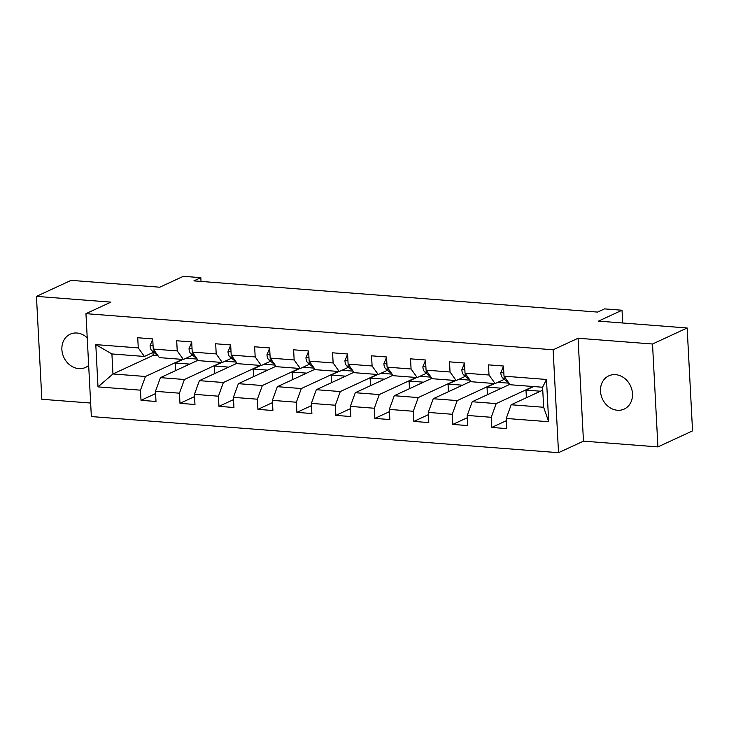 <?xml version="1.0" encoding="UTF-8"?>
<svg xmlns="http://www.w3.org/2000/svg" width="729" height="729" viewBox="0 0 729 729"><rect width="100%" height="100%" fill="white"/><g stroke="black" fill="none" stroke-linecap="round" stroke-linejoin="round"><path stroke-width="1.09" d="M615.558 374.66A18.307 15.482 -114.8 0 0 608.806 375.845A18.307 15.482 -114.8 0 0 601.097 395.154A18.307 15.482 -114.8 0 0 617.427 410.263A18.307 15.482 -114.8 0 0 624.179 409.078A18.307 15.482 -114.8 0 0 631.888 389.76A18.307 15.482 -114.8 0 0 615.558 374.66M87.216 337.773A18.307 15.482 -114.8 0 0 76.937 333.016A18.307 15.482 -114.8 0 0 70.184 334.201A18.307 15.482 -114.8 0 0 62.475 353.51A18.307 15.482 -114.8 0 0 78.805 368.619A18.307 15.482 -114.8 0 0 85.557 367.434A18.307 15.482 -114.8 0 0 88.665 365.42M657.913 446.904L692.55 430.885L687.155 327.986L652.519 344.006L578.07 338.247L553.129 349.783L558.523 452.682L583.464 441.145L657.913 446.904L652.519 344.006M553.129 349.783L85.958 313.661L91.353 416.56L558.523 452.682M85.958 313.661L110.899 302.125L36.45 296.375L41.845 399.273L90.642 403.046M36.45 296.375L71.087 280.355L159.779 287.208L183.334 276.318L200.821 277.667L193.896 280.875L597.607 312.085L604.541 308.886L622.028 310.235L598.473 321.124L687.155 327.986M542.759 390.152L511.175 404.759L543.652 407.274L542.604 387.245L510.127 384.739L504.003 376.173L503.475 366.022L488.485 364.864L489.013 375.016L465.029 373.166L464.501 363.015L449.511 361.848L450.039 372L426.055 370.15L425.526 359.998L410.536 358.841L411.065 368.992L387.081 367.134L386.552 356.982L371.562 355.825L372.091 365.976L348.116 364.126L347.578 353.975L332.588 352.809L333.126 362.96L309.142 361.11L308.604 350.959L293.614 349.802L294.151 359.953L270.167 358.094L269.639 347.943L254.649 346.785L255.177 356.937L231.193 355.087L230.665 344.935L215.675 343.769L216.203 353.92L192.219 352.071L191.691 341.919L176.7 340.762L177.229 350.913L153.245 349.054L152.716 338.903L137.726 337.746L138.264 347.897L95.791 344.617L98.005 386.889L112.959 373.968L145.435 376.483L182.378 359.397M504.003 376.173L546.477 379.463L548.691 421.736L506.218 418.446L506.746 428.597L491.756 427.44L506.336 420.697M98.005 386.889L140.478 390.17L141.007 400.321L155.997 401.479L155.468 391.327L179.443 393.186L179.981 403.337L194.971 404.495L194.433 394.343L218.418 396.193L218.955 406.345L233.945 407.511L233.408 397.36L257.392 399.21L257.92 409.361L272.91 410.518L272.382 400.367L296.366 402.226L296.894 412.377L311.884 413.534L311.356 403.383L335.34 405.233L335.869 415.384L350.859 416.551L350.33 406.399L374.314 408.249L374.843 418.4L389.833 419.558L389.304 409.406L413.279 411.265L413.817 421.417L428.807 422.574L428.269 412.423L452.253 414.272L452.791 424.424L467.781 425.581L467.243 415.439L491.228 417.289L491.756 427.44M465.029 373.166L471.153 381.723L495.137 383.582L504.359 379.308M533.136 386.516L496.185 403.602L472.201 401.743L509.844 384.338M495.137 383.582L489.013 375.016M491.228 417.289L496.185 403.602M467.243 415.439L472.201 401.743M426.055 370.15L432.179 378.706L456.163 380.565L465.384 376.301M494.162 383.5L457.22 400.586L433.236 398.736L470.87 381.331M456.163 380.565L450.039 372M452.253 414.272L457.22 400.586M428.269 412.423L433.236 398.736M387.081 367.134L393.213 375.699L417.198 377.549L426.419 373.284M455.188 380.492L418.246 397.578L394.261 395.719L431.896 378.315M417.198 377.549L411.065 368.992M413.279 411.265L418.246 397.578M389.304 409.406L394.261 395.719M348.116 364.126L354.239 372.683L378.223 374.542L387.445 370.277M416.213 377.476L379.271 394.562L355.287 392.712L392.931 375.298M378.223 374.542L372.091 365.976M374.314 408.249L379.271 394.562M350.33 406.399L355.287 392.712M309.142 361.11L315.265 369.667L339.249 371.526L348.471 367.261M377.248 374.46L340.297 391.546L316.313 389.696L353.957 372.291M339.249 371.526L333.126 362.96M335.34 405.233L340.297 391.546M311.356 403.383L316.313 389.696M270.167 358.094L276.291 366.66L300.275 368.51L309.497 364.245M338.274 371.453L301.323 388.539L277.339 386.68L314.983 369.275M300.275 368.51L294.151 359.953M296.366 402.226L301.323 388.539M272.382 400.367L277.339 386.68M231.193 355.087L237.317 363.643L261.301 365.502L270.523 361.238M299.3 368.437L262.349 385.523L238.365 383.673L276.009 366.259M261.301 365.502L255.177 356.937M257.392 399.21L262.349 385.523M233.408 397.36L238.365 383.673M192.219 352.071L198.343 360.627L222.327 362.486L231.558 358.221M260.326 365.42L223.384 382.506L199.4 380.656L237.034 363.252M222.327 362.486L216.203 353.92M218.418 396.193L223.384 382.506M194.433 394.343L199.4 380.656M153.245 349.054L159.378 357.62L183.362 359.47L192.584 355.205M221.352 362.413L184.41 379.499L160.426 377.64L198.06 360.235M183.362 359.47L177.229 350.913M179.443 393.186L184.41 379.499M155.468 391.327L160.426 377.64M95.791 344.617L111.911 353.948L144.388 356.463L153.609 352.198M152.99 352.481L153.145 355.387L158.047 355.77M153.145 355.387L112.959 373.968L111.911 353.948M144.388 356.463L138.264 347.897M140.478 390.17L145.435 376.483M622.694 323.002L622.028 310.235M201.022 281.421L200.821 277.667M186.077 358.212L197.231 359.078M225.051 361.229L236.205 362.085M264.026 364.236L275.179 365.101M303 367.252L314.153 368.118M341.974 370.268L353.128 371.125M380.939 373.275L392.093 374.141M419.913 376.292L431.067 377.157M458.887 379.308L470.041 380.164M497.861 382.315L509.015 383.181M548.691 421.736L543.652 407.274M542.604 387.245L546.477 379.463M506.218 418.446L511.175 404.759M141.007 400.321L155.587 393.578M175.643 370.605L175.242 362.987L182.906 359.433M175.242 362.987L189.704 364.099M214.608 373.622L214.217 365.994L221.88 362.45M214.217 365.994L228.678 367.115M179.981 403.337L194.552 396.594M253.583 376.629L253.182 369.011L260.854 365.466M253.182 369.011L267.643 370.132M218.955 406.345L233.526 399.61M292.557 379.645L292.156 372.027L299.829 368.473M292.156 372.027L306.617 373.139M257.92 409.361L272.5 402.618M331.531 382.661L331.13 375.034L338.803 371.489M331.13 375.034L345.592 376.155M296.894 412.377L311.474 405.634M370.505 385.668L370.104 378.05L377.768 374.506M370.104 378.05L384.566 379.171M335.869 415.384L350.449 408.65M409.479 388.685L409.078 381.067L416.742 377.513M409.078 381.067L423.54 382.178M374.843 418.4L389.414 411.657M448.444 391.701L448.043 384.074L455.716 380.529M448.043 384.074L462.514 385.194M413.817 421.417L428.388 414.673M487.419 394.708L487.018 387.09L494.69 383.545M487.018 387.09L501.479 388.211M452.791 424.424L467.362 417.69M526.393 397.724L525.992 390.106L533.664 386.552M525.992 390.106L540.453 391.218M578.07 338.247L583.464 441.145M152.789 340.352L152.27 340.306L150.065 345.683A7.582 3.654 94.4 0 0 152.033 350.931L158.011 355.716M152.78 340.069L152.27 340.306M191.763 343.368L191.235 343.323L189.03 348.69A7.582 3.654 94.4 0 0 191.007 353.948L196.985 358.723M191.754 343.086L191.235 343.323M230.738 346.375L230.209 346.339L228.004 351.706A7.582 3.654 94.4 0 0 229.981 356.964L235.959 361.739M230.719 346.102L230.209 346.339M269.712 349.391L269.183 349.346L266.978 354.722A7.582 3.654 94.4 0 0 268.946 359.971L274.933 364.755M269.694 349.109L269.183 349.346M308.686 352.408L308.157 352.362L305.952 357.729A7.582 3.654 94.4 0 0 307.92 362.987L313.898 367.762M308.668 352.125L308.157 352.362M347.66 355.415L347.132 355.378L344.926 360.746A7.582 3.654 94.4 0 0 346.895 366.004L352.872 370.779M347.642 355.141L347.132 355.378M386.625 358.431L386.106 358.386L383.891 363.762A7.582 3.654 94.4 0 0 385.869 369.011L391.847 373.795M386.616 358.149L386.106 358.386M425.599 361.438L425.071 361.402L422.866 366.769A7.582 3.654 94.4 0 0 424.843 372.027L430.821 376.802M425.59 361.165L425.071 361.402M464.573 364.454L464.045 364.418L461.84 369.785A7.582 3.654 94.4 0 0 463.817 375.043L469.795 379.818M464.555 364.181L464.045 364.418M503.548 367.471L503.019 367.425L500.814 372.792A7.582 3.654 94.4 0 0 502.782 378.05L508.769 382.834M503.529 367.188L503.019 367.425M153.081 345.774L150.119 345.546M154.739 351.141L152.033 350.931M192.046 348.79L189.084 348.562M193.714 354.157L191.007 353.948M231.02 351.797L228.059 351.569M232.688 357.174L229.981 356.964M269.994 354.813L267.033 354.586M271.662 360.181L268.946 359.971M308.968 357.83L306.007 357.602M310.636 363.197L307.92 362.987M347.943 360.837L344.981 360.609M349.61 366.213L346.895 366.004M386.917 363.853L383.946 363.625M388.575 369.22L385.869 369.011M425.882 366.869L422.92 366.632M427.549 372.237L424.843 372.027M464.856 369.876L461.894 369.649M466.524 375.253L463.817 375.043M503.83 372.893L500.869 372.665M505.498 378.26L502.782 378.05"/></g></svg>
